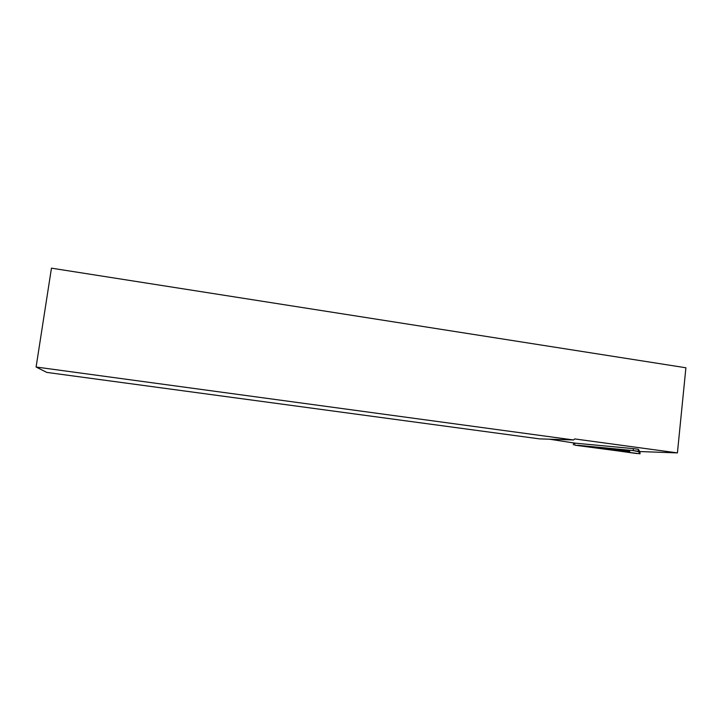 <?xml version="1.0" encoding="UTF-8"?>
<svg xmlns="http://www.w3.org/2000/svg" width="722" height="722" viewBox="0 0 722 722"><rect width="100%" height="100%" fill="white"/><g stroke="black" fill="none" stroke-linecap="round" stroke-linejoin="round"><path stroke-width="1.08" d="M575.1 445.221L640.026 453.822L638.419 451.295L633.131 450.573L575.1 445.221M623.393 451.16L629.755 451.421L602.085 448.335L623.393 451.16M573.548 439.96L36.1 367.02L46.768 372.408L539.578 438.886L573.548 439.96L574.766 438.931L677.417 452.893L639.746 451.557L638.374 449.301L638.419 451.295M36.1 367.02L51.461 268.16L685.9 367.769L677.417 452.893M633.131 450.573L577.771 445.275L636.524 453.515C639.376 453.569 640.342 453.353 639.421 452.865L638.654 451.656L633.131 450.573L633.465 448.633L574.829 443.118L549.46 439.202M633.465 448.633L638.374 449.301M640.026 453.822L639.981 451.566M574.965 443.127L574.622 444.978M638.32 449.274L638.356 451.268M573.755 442.974L573.304 444.887"/></g></svg>
